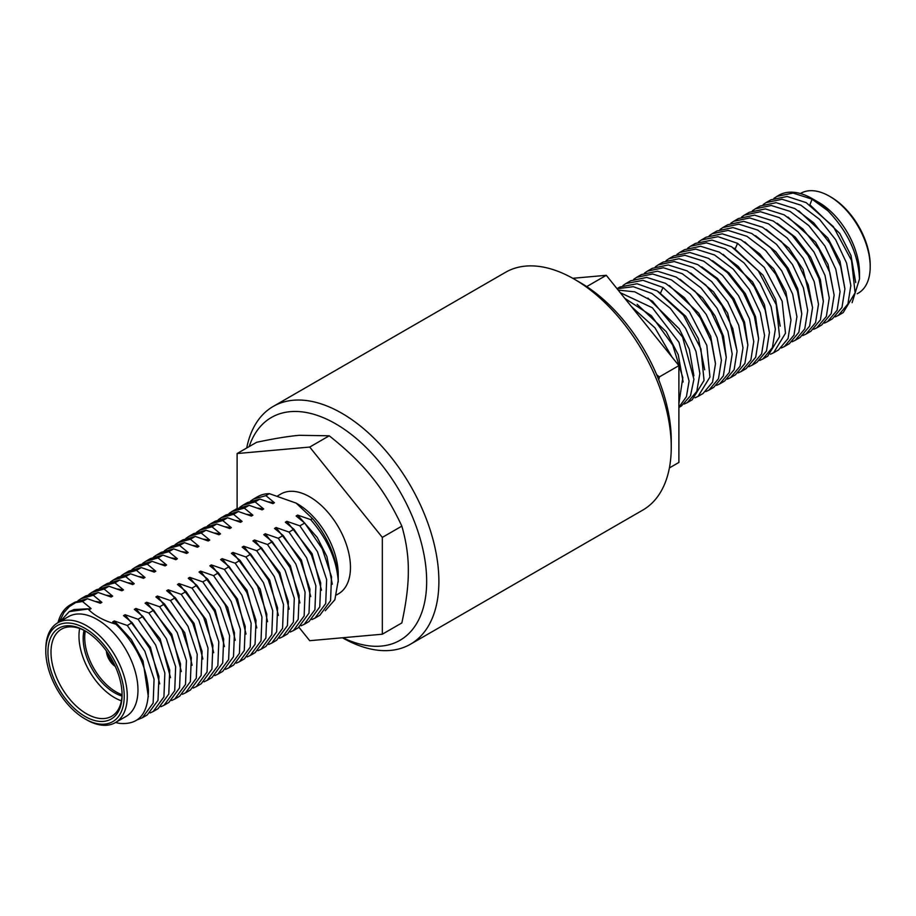 <?xml version="1.0" encoding="UTF-8"?>
<svg xmlns="http://www.w3.org/2000/svg" width="916" height="916" viewBox="0 0 916 916"><rect width="100%" height="100%" fill="white"/><g stroke="black" fill="none" stroke-linecap="round" stroke-linejoin="round"><path stroke-width="1.37" d="M84.077 630.368A44.323 25.591 -120 0 0 121.988 696.034M79.646 628.49A50.265 29.014 -120 0 0 121.404 700.82M122.068 694.122A50.265 29.014 60 0 1 111.672 716.255A50.265 29.014 60 0 1 61.406 687.24A50.265 29.014 60 0 1 61.406 629.2A50.265 29.014 60 0 1 85.783 631.261M85.005 630.803L85.005 630.803A52.43 30.262 60 0 1 122.08 695.015A52.43 30.262 60 0 1 85.005 716.415A52.43 30.262 60 0 1 47.941 652.215A52.43 30.262 60 0 1 85.005 630.803M85.005 628.342A55.452 32.014 60 0 1 124.221 696.252A55.452 32.014 60 0 1 85.005 718.888A55.452 32.014 60 0 1 45.8 650.978A55.452 32.014 60 0 1 85.005 628.342M45.8 650.978L45.8 649.204A57.616 33.262 60 0 1 57.731 622.834A57.616 33.262 60 0 1 86.539 625.685A57.616 33.262 60 0 1 127.278 696.252A57.616 33.262 60 0 1 115.347 722.621A57.616 33.262 60 0 1 86.539 719.77L85.005 718.888M115.347 722.621L126.042 716.449A57.616 33.262 -120 0 0 137.972 690.069A57.616 33.262 -120 0 0 112.828 632.097A57.616 33.262 -120 0 0 68.437 616.663L57.731 622.834M159.727 683.863L150.442 647.291L125.068 614.762L123.546 615.609L132.144 622.662L127.29 625.468L114.294 620.956L112.76 621.838L115.897 624.197C135.614 643.605 146.468 665.554 148.438 690.069C148.209 714.022 138.568 725.117 119.515 723.354L119.481 723.354A66.914 38.632 60 0 1 115.611 722.472M115.897 624.197C103.565 620.682 94.233 615.552 87.89 608.819L74.104 609.529L69.238 611.602L60.353 621.323M59.277 621.941L64.017 612.449L69.273 606.667L75.639 602.602L82.543 601.514L87.398 598.709L100.336 603.255L101.871 602.362M57.994 622.685A66.914 38.632 60 0 1 70.36 604.812A66.914 38.632 60 0 1 75.627 602.602M87.89 608.819L89.573 609.472M325.283 610.732L334.878 599.717L338.21 580.538A66.914 38.632 -120 0 0 312.482 518.548L310.65 519.601L297.643 515.09L296.12 515.983L304.707 523.036L299.864 525.83L286.834 521.318L285.334 522.212L293.921 529.253L289.055 532.07L276.06 527.536L274.548 528.44M312.482 518.548L296.12 503.102L269.361 493.655L265.903 495.648L253.469 499.094L250.629 501.006M259.972 499.083L255.106 501.888L242.683 505.323L247.538 502.518L259.972 499.083L272.911 503.628L274.445 502.735L265.903 495.648M263.682 508.964L255.106 501.888M236.763 508.735L249.175 505.311L262.125 509.857L263.659 508.964M249.175 505.311L244.332 508.105L231.897 511.552L229.046 513.464M238.389 511.529L233.546 514.334L221.1 517.78L225.966 514.975L238.389 511.529L251.339 516.074L252.873 515.193L244.332 508.105M227.615 517.758L222.771 520.551L210.314 524.009L215.18 521.204L227.615 517.758L240.553 522.303L242.087 521.41L233.546 514.334M231.324 527.639L222.771 520.551M229.779 528.521L231.301 527.639M199.551 530.227L204.394 527.433L216.817 523.986L229.767 528.532M216.817 523.986L211.985 526.78L199.528 530.238L196.688 532.15M206.031 530.215L201.176 533.02L188.765 536.455L193.608 533.65L206.031 530.215L218.981 534.761L220.516 533.868L211.985 526.78M209.753 540.085L201.176 533.02M208.207 540.978L209.73 540.096M182.822 539.879L195.268 536.433L208.207 540.99M195.268 536.433L190.402 539.238L177.967 542.684L175.128 544.596M184.471 542.661L179.616 545.467L167.181 548.913L172.048 546.108L184.471 542.661L197.409 547.218L198.944 546.325L190.402 539.238M188.181 552.543L179.616 545.467M173.685 548.89L168.842 551.684L156.384 555.142L161.25 552.337L173.685 548.89L186.624 553.447L188.158 552.554M177.395 558.771L168.842 551.684M175.849 559.653L177.372 558.771M150.487 558.554L162.899 555.119L175.838 559.665M162.899 555.119L158.044 557.924L145.61 561.371L142.77 563.271M165.063 565.882L166.586 565L158.044 557.924M152.113 561.348L147.27 564.141L134.824 567.599L139.679 564.783L152.113 561.348L165.052 565.893M155.823 571.229L147.27 564.141M128.904 571.011L141.327 567.577L154.266 572.122L155.8 571.229L149.537 570.336M141.327 567.577L136.484 570.37L124.038 573.817L121.198 575.729M130.541 573.805L125.675 576.611L113.263 580.046L118.107 577.24L130.541 573.805L143.491 578.34L145.014 577.458L136.484 570.37M107.321 583.469L119.767 580.023L132.706 584.58L134.228 583.687L125.675 576.611M119.767 580.023L114.901 582.828L102.466 586.274L99.638 588.187M123.477 589.904L114.901 582.828M121.92 590.786L123.442 589.915M91.692 592.492L96.546 589.686L108.981 586.251L121.908 590.809M108.981 586.251L104.126 589.057L91.68 592.503L88.852 594.415M111.134 597.014L112.657 596.133L104.126 589.057M98.184 592.48L93.34 595.274L80.894 598.732L85.761 595.927L98.184 592.48L111.122 597.037M101.894 602.362L93.34 595.274M89.562 609.472L91.096 608.59L82.543 601.514M181.322 671.508L171.784 634.33L146.64 602.293L145.117 603.163L153.705 610.216L148.861 613.01L135.866 608.487L134.331 609.38L142.919 616.434L138.076 619.239L125.08 614.716M166.666 590.717L175.288 597.747L170.422 600.564L157.438 596.041L155.903 596.934L164.514 603.976L159.659 606.781L146.652 602.27M202.871 658.982L194.066 623.361L168.212 589.858L166.689 590.706M188.238 578.259L196.848 585.301L192.005 588.106L179.009 583.584L177.475 584.477L186.074 591.53L181.208 594.335L168.223 589.812M199.024 572.031L207.646 579.072L202.791 581.878L189.795 577.355L188.261 578.248M200.57 571.137L199.047 572.019M246.026 634.067L237.496 599.03L211.356 564.943L209.833 565.802L218.42 572.855L213.577 575.649L200.581 571.126M220.596 559.573L229.206 566.626L224.363 569.42L211.367 564.909M252.953 540.898L261.575 547.94L256.709 550.745L243.725 546.222L242.19 547.115L250.789 554.169L245.923 556.974L232.939 552.451L231.404 553.344L240.015 560.386L235.149 563.191L222.153 558.68L220.619 559.573M254.499 540.005L252.976 540.887M299.944 602.934L290.395 565.802L265.285 533.81L263.762 534.658L272.35 541.711L267.495 544.516L254.511 539.993M274.525 528.44L283.147 535.482L278.292 538.287L265.296 533.765M311.875 619.56L314.978 618.105L325.718 603.495L326.646 579.576L317.417 551.638L299.864 525.83M269.361 493.655A66.914 38.632 -120 0 0 257.465 496.781L253.469 499.094M304.707 523.036L322.272 548.821L331.512 576.759L330.561 600.69L319.844 615.289L314.99 618.094M293.921 529.253L311.486 555.05L320.726 583L319.776 606.919L309.047 621.529L304.192 624.334M242.683 505.323L239.843 507.235M301.078 625.788L304.204 624.323L314.921 609.724L315.871 585.782L306.631 557.844L289.055 532.07M283.147 535.482L300.7 561.279L309.94 589.217L309.001 613.148L298.261 627.758L293.418 630.552L304.146 615.953L305.062 592.022L295.857 564.061L278.292 538.287M290.303 632.006L293.418 630.552M272.35 541.711L289.914 567.496L299.154 595.434L298.204 619.376L287.475 633.975L282.632 636.78L293.36 622.182L294.288 598.263L285.071 570.302L267.495 544.516M221.1 517.78L218.271 519.693M279.517 638.234L282.643 636.769M261.575 547.94L279.128 573.737L288.38 601.675L287.429 625.605L276.689 640.204L271.846 643.009M210.314 524.009L207.485 525.921M268.731 644.463L271.846 642.998L282.563 628.41L283.502 604.491L274.296 576.53L256.709 550.745M250.789 554.169L268.342 579.965L277.582 607.903L276.643 631.834L265.892 646.433M257.946 650.692L261.071 649.226L271.777 634.639L272.728 610.709L263.499 582.748L245.923 556.974M240.015 560.386L257.556 586.194L266.796 614.132L265.869 638.051L255.117 652.661L250.274 655.455L261.014 640.845L261.93 616.926L252.701 588.988L235.149 563.191M188.765 536.455L185.914 538.368M247.171 656.909L250.274 655.455M229.206 566.626L246.782 592.4L256.011 620.35L255.06 644.292L244.354 658.879L239.488 661.684L250.217 647.085L251.144 623.166L241.927 595.205L224.363 569.42M236.385 663.138L239.488 661.684M218.42 572.855L235.984 598.629L245.236 626.567L244.274 650.509L233.557 665.108L228.702 667.913M167.181 548.913L164.342 550.825M225.588 669.367L228.714 667.901L239.431 653.314L240.358 629.384L231.141 601.423L213.577 575.649M207.646 579.072L225.199 604.858L234.45 632.796L233.5 656.726L222.771 671.336L217.916 674.13L228.645 659.531L229.572 635.612L220.355 607.652L202.791 581.878M214.813 675.596L217.916 674.142M156.384 555.142L153.556 557.054M196.848 585.301L214.413 611.087L223.664 639.024L222.703 662.966L211.985 677.565L207.131 680.359L217.859 665.772L218.787 641.853L209.581 613.892L192.005 588.106M204.028 681.825L207.142 680.359M186.074 591.53L203.627 617.327L212.878 645.253L211.928 669.184L201.199 683.794L196.345 686.588L207.062 672L208.001 648.07L198.795 620.109L181.208 594.335M134.824 567.599L131.984 569.5M193.23 688.053L196.356 686.588M175.288 597.747L192.841 623.556L202.093 651.494L201.142 675.424L190.402 690.023L185.559 692.817L196.276 678.229L197.226 654.299L188.009 626.349L170.422 600.564M182.444 694.282L185.57 692.817M164.514 603.976L182.066 629.784L191.295 657.722L190.368 681.641L179.616 696.252M113.263 580.046L110.412 581.958M171.67 700.5L174.773 699.045L185.513 684.447L186.429 660.528L177.212 632.578L159.659 606.781M153.705 610.216L171.281 636.002L180.521 663.94L179.559 687.87L168.853 702.469L163.987 705.274M160.884 706.728L163.998 705.263L174.727 690.664L175.643 666.756L166.426 638.795L148.861 613.01M142.919 616.434L160.483 642.219L169.735 670.157L168.784 694.099L158.056 708.698L153.201 711.503L163.93 696.904L164.857 672.985L155.651 645.024L138.076 619.239M150.098 712.957L153.212 711.492M132.144 622.662L149.697 648.448L158.949 676.386L157.999 700.328L147.27 714.927L142.415 717.732L153.144 703.11L154.071 679.191L144.843 651.242L127.29 625.468M137.274 719.827L142.427 717.72M80.894 598.732L78.055 600.644M338.21 580.538C336.458 559.115 327.264 538.803 310.65 519.601M74.986 602.144L87.398 598.709M246.622 514.3L252.873 515.216M276.06 527.593L301.398 560.054L310.719 596.568M257.43 508.082L263.304 508.907M286.834 521.364L312.127 553.733L321.505 590.248M268.17 501.842L274.353 502.747M297.631 515.124L317.268 537.52L326.909 556.539L332.302 584.236M232.927 552.485L260.213 589.068L267.587 621.678M214.252 532.975L220.47 533.868M243.713 546.268L269.693 580.034L278.372 615.392M225.027 526.746L231.198 527.639M254.499 540.039L279.872 572.569L289.158 609.14M235.813 520.517L242.007 521.422M338.233 582.015L338.233 574.458A57.616 33.262 -120 0 0 297.494 503.892L296.12 503.102M336.607 594.873L338.531 593.774A57.616 33.262 -120 0 0 350.462 567.393A57.616 33.262 -120 0 0 325.306 509.422A57.616 33.262 -120 0 0 280.914 493.976L277.857 495.751M237.107 508.54L237.107 453.546L309.723 447.065L382.327 537.394L382.327 634.204L309.723 640.696L298.971 627.323M382.327 537.394L401.838 526.128C406.28 541.471 408.444 556.367 408.318 570.794C408.444 585.084 406.28 602.465 401.838 622.949L382.327 634.204M237.107 453.546L256.617 442.291C274.491 438.524 288.758 436.188 299.406 435.306L329.222 435.798C347.107 449.951 361.373 463.748 372.01 477.225C382.911 490.541 392.85 506.846 401.838 526.128M309.723 447.065L329.222 435.798M171.109 557.878L177.189 558.76M200.57 571.172L227.706 607.411L235.229 640.273M181.883 551.65L188.101 552.566M192.635 545.409L198.829 546.337M222.141 558.703L247.011 590.213L256.812 627.907M203.386 539.169L209.649 540.108M157.426 596.076L184.711 632.647L192.085 665.268M138.751 576.565L144.968 577.458M178.998 583.629L205.894 619.353L213.657 652.73M160.3 564.107L166.529 565.023M189.784 577.389L215.226 610.045L224.454 646.536M95.608 601.468L101.756 602.362M106.382 595.24L112.565 596.144M135.854 608.533L160.14 638.899L170.525 677.657M117.133 588.999L123.317 589.915M127.897 582.759L134.125 583.687M69.227 611.613L91.05 608.59M114.294 620.956L131.32 639.528L143.045 661.02L148.335 696.801M106.359 650.944A13.729 7.923 -120 0 0 115.313 666.447M85.291 630.998A44.323 25.591 -120 0 0 122.057 694.683M106.725 651.459A13.729 7.923 -120 0 0 114.431 665.405L114.752 665.222M107.516 652.604A12.767 7.374 60 0 0 114.431 664.604L114.431 665.405M857.204 293.773L858.269 293.166A57.616 33.262 -120 0 0 870.2 266.796L870.2 265.022A55.452 32.014 -120 0 0 830.995 197.112L829.461 196.23A57.616 33.262 -120 0 0 800.653 193.379L800.389 193.528M870.2 266.796L870.2 266.796A57.616 33.262 -120 0 0 829.461 196.23M855.693 282.517L850.975 255.484L839.766 233.443L809.893 204.772L812.091 199.207L827.858 210.737A66.914 38.632 -120 0 0 812.194 198.612L818.767 202.413A57.616 33.262 60 0 1 859.494 272.968L859.494 279.002L852.109 302.669M812.194 198.612A66.914 38.632 -120 0 0 778.737 195.303L773.963 198.325M827.858 210.737L827.892 210.772C847.827 231.519 858.361 254.27 859.494 279.002M624.769 298.318L651.368 315.688L672.733 345.103L682.821 377.667L678.893 403.544M671.966 357.022L654.986 327.859L631.445 306.62M678.893 407.231L686.428 396.685L689.084 381.102L678.962 342.298L652.364 307.765L620.235 292.673M618.174 290.097L634.731 291.815L652.467 301.204L682.58 337.088L693.927 379.258L690.504 395.712L681.401 406.017L678.893 407.46M684.218 404.048L687.332 402.582L696.79 391.453L699.87 373.499L695.977 351.423L685.637 328.5L670.203 308.2L651.929 293.509L633.322 286.685L617.086 288.746M617.018 288.666L619.892 287.006L637.044 283.742L657.115 290.91L683.485 315.299L700.9 348.824L704.038 380.449L692.198 399.777L687.332 402.593M695.004 397.819L698.107 396.365L709.946 377.037L706.831 345.401L689.427 311.864L663.047 287.487L642.975 280.319L625.823 283.582L622.972 285.506M625.823 283.582L630.677 280.777L646.707 277.399L665.474 283.319L684.275 297.54L700.271 317.863L711.217 341.107L715.476 363.709L712.556 382.144L702.984 393.559L698.129 396.353M705.789 391.59L708.904 390.136L718.487 378.72L721.419 360.274L717.136 337.683L706.213 314.417L690.172 294.116L671.417 279.884L652.616 273.987L636.609 277.353L633.758 279.277M636.609 277.353L641.452 274.56L657.482 271.182L676.248 277.09L695.049 291.299L711.056 311.623L722.003 334.878L726.262 357.48L723.354 375.904L713.759 387.331M716.575 385.373L719.69 383.907L729.273 372.491L732.205 354.045L727.911 331.443L716.999 308.177L700.946 287.876L682.191 273.655L663.402 267.758L647.383 271.136L644.543 273.048M647.394 271.125L652.249 268.331L668.268 264.953L687.046 270.861L705.835 285.082L721.842 305.406L732.789 328.649L737.048 351.263L734.14 369.686L724.545 381.102L719.69 383.907M727.361 379.144L730.487 377.678L740.048 366.274L742.99 347.817L738.697 325.237L727.785 301.971L711.743 281.659L692.977 267.438L674.199 261.529L658.169 264.907L655.318 266.819M658.18 264.896L663.035 262.102L679.065 258.724L697.843 264.644L716.621 278.865L732.651 299.177L743.563 322.443L747.857 345.023L744.903 363.469L735.342 374.873L730.464 377.678M738.159 372.915L741.25 371.461L750.857 360.034L753.765 341.611L749.506 319.008L738.571 295.754L722.552 275.441L703.774 261.209L684.985 255.312L668.978 258.667L666.115 260.591M668.955 258.678L673.821 255.873L689.851 252.495L708.606 258.415L727.407 272.625L743.414 292.948L754.349 316.203L758.631 338.794L755.7 357.24L746.128 368.644L741.273 371.449M748.933 366.686L752.036 365.232L761.631 353.816L764.551 335.382L760.28 312.791L749.357 289.525L733.327 269.224L714.56 254.98L695.759 249.083L679.764 252.438L676.901 254.373M679.752 252.45L684.596 249.644L700.637 246.267L719.404 252.186L738.204 266.396L754.2 286.731L765.146 309.974L769.406 332.577L766.486 351.011L756.902 362.415L752.047 365.221M759.719 360.457L762.833 359.003L772.417 347.588L775.348 329.153L771.066 306.562L760.154 283.296L744.113 262.995L725.346 248.751L706.545 242.855L690.538 246.221L687.687 248.144M695.393 243.416L712.098 240.106L731.644 246.759L758.379 270.93L776.207 304.639L779.573 336.63L767.7 356.187M770.505 354.229L773.608 352.775L785.493 333.218L782.138 301.215L764.333 267.483L737.575 243.335L718.018 236.683L701.324 239.992L698.461 241.916M701.324 239.992L706.167 237.187L722.209 233.82L740.964 239.729L759.765 253.938L775.772 274.273L786.718 297.517L790.977 320.119L788.058 338.554L778.486 349.969L773.619 352.763M781.291 348.011L784.405 346.546L793.989 335.13L796.92 316.696L792.638 294.105L781.726 270.85L765.684 250.549L746.929 236.305L728.117 230.408L712.11 233.763L709.259 235.687M712.11 233.763L716.953 230.969L732.983 227.592L751.761 233.5L770.551 247.721L786.558 268.044L797.504 291.288L801.763 313.902L798.844 332.325L789.26 343.74L784.405 346.546M792.077 341.783L795.191 340.317L804.763 328.901L807.706 310.455L803.412 287.864L792.5 264.61L776.459 244.309L757.692 230.076L738.903 224.168L722.884 227.546L720.033 229.458M727.751 224.729L743.769 221.363L762.547 227.271L781.337 241.492L797.344 261.816L808.29 285.059L812.549 307.661L809.641 326.096L800.034 337.523M802.863 335.554L805.988 334.088L815.549 322.684L818.492 304.226L814.198 281.647L803.286 258.381L787.245 238.08L768.478 223.847L749.689 217.939L733.67 221.317L730.819 223.229M733.682 221.317L738.536 218.512L754.566 215.134L773.333 221.054L792.122 235.275L808.141 255.587L819.064 278.842L823.347 301.433L820.404 319.879L810.843 331.283L805.966 334.1M813.648 329.325L816.751 327.871L826.358 316.444L829.255 298.009L825.007 275.418L814.061 252.163L798.042 231.851L779.264 217.619L760.475 211.722L744.468 215.077L741.617 217M744.456 215.088L749.311 212.283L765.352 208.905L784.119 214.825L802.908 229.046L818.927 249.37L829.85 272.625L834.133 295.215L831.19 313.65L821.629 325.054M824.434 323.096L827.537 321.642L837.132 310.226L840.052 291.792L835.781 269.201L824.858 245.935L808.828 225.622L790.061 211.39L771.261 205.493L755.253 208.859L752.402 210.783M755.242 208.859L760.097 206.054L776.127 202.676L794.893 208.596L813.694 222.806L829.701 243.129L840.648 266.384L844.907 288.987L841.987 307.421L832.404 318.825L827.549 321.63M835.209 316.867L838.323 315.413L847.918 303.998L850.838 285.563L846.556 262.972L835.644 239.706L819.602 219.393L800.836 205.161L782.046 199.264L766.039 202.631L763.177 204.554M770.883 199.825L787.142 196.471L806.172 202.631L833.331 226.584L851.537 260.476L855.109 292.822L843.189 312.608L838.335 315.413M812.114 199.196L793.061 193.058L776.814 196.402M704.69 369.755L698.45 338.737L685.729 316.306L658.409 291.7M693.904 375.835L689.313 349.259L679.317 328.913L647.91 298.089M683.13 381.983L678.241 354.687L666.23 331.661L637.124 304.318M737.037 350.931L727.636 313.146L713.53 291.861L690.744 273.002M726.251 357.217L723.48 336.218L715.041 315.928L702.572 297.883L680.015 279.277M715.476 363.492L710.679 336.229L698.736 313.192L669.287 285.54M669.401 467.927L678.893 462.454L678.893 365.633L606.278 275.304L572.763 278.304M678.893 365.633L659.383 376.9L656.669 374.736M658.753 379.842L659.383 376.9M606.278 275.304L586.778 286.571M769.406 332.371L764.402 304.547L752.528 281.865L723.216 254.396M780.192 326.176L775.612 299.498L763.005 275.189L733.968 248.144M758.62 338.599L755.586 316.753L745.338 293.658L728.953 272.876L712.476 260.648M747.845 344.782L744.548 322.157L733.831 298.685L717.411 278.395L701.69 266.865M812.538 307.341L803.069 269.441L788.985 248.225L766.245 229.424M801.752 313.627L797.847 288.964L788.218 268.331L775.772 251.728L755.528 235.687M790.977 319.913L785.882 291.838L773.642 268.754L744.8 241.95M844.895 288.78L840.006 261.232L827.835 237.988L798.718 210.817M834.121 295.021L828.053 264.461L815.572 242.156L787.978 217.069M823.347 301.192L820.393 279.724L810.603 257.201L795.271 237.13L777.192 223.286M249.163 446.584A128.629 74.265 60 0 1 352.179 435.1A128.629 74.265 60 0 1 426.547 586.721A128.629 74.265 60 0 1 342.905 637.731M342.412 637.765A137.274 79.257 -120 0 0 410.46 644.223A137.274 79.257 -120 0 0 431.505 534.223A137.274 79.257 -120 0 0 341.828 413.253A137.274 79.257 -120 0 0 273.186 406.452A137.274 79.257 -120 0 0 246.713 448.004M273.186 406.452L505.54 272.304A137.274 79.257 60 0 1 574.172 279.105A137.274 79.257 60 0 1 574.183 279.105A137.274 79.257 60 0 1 671.245 447.237A137.274 79.257 60 0 1 642.814 510.075L410.46 644.223M671.245 447.237L671.245 440.172A128.629 74.265 -120 0 0 580.297 282.643L574.183 279.105M663.035 287.498L660.516 293.051M737.563 243.335L735.182 248.912M236.752 508.746L231.897 511.54M265.915 646.433L261.049 649.238M182.834 539.868L177.967 542.684M150.464 558.565L145.621 561.359M128.893 571.011L124.049 573.817M179.628 696.24L174.773 699.045M107.332 583.458L102.466 586.274M74.963 602.155L70.36 604.812M708.904 390.136L713.77 387.331M762.833 358.992L767.688 356.198M690.538 246.221L695.381 243.427M795.191 340.317L800.057 337.512M722.896 227.534L727.739 224.741M816.763 327.859L821.606 325.065M766.028 202.631L770.883 199.837"/></g></svg>
